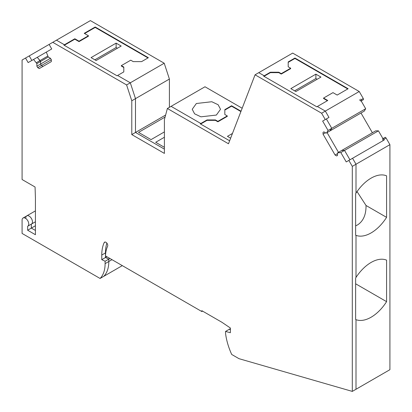 <?xml version="1.0" encoding="UTF-8"?>
<svg xmlns="http://www.w3.org/2000/svg" width="412" height="412" viewBox="0 0 412 412"><rect width="100%" height="100%" fill="white"/><g stroke="black" fill="none" stroke-linecap="round" stroke-linejoin="round"><path stroke-width="0.62" d="M347.759 88.951L294.946 58.463L288.199 62.356L288.199 66.785L288.199 61.929L294.946 58.03L348.13 88.74L337.176 95.064L332.973 92.633L323.564 98.066L323.564 98.494L327.396 100.708M105.189 242.024L104.205 242.591A2.621 1.514 -120 0 1 104.602 242.143A2.621 1.514 -120 0 1 106.62 242.848A2.621 1.514 -120 0 1 107.764 245.485A2.621 1.514 -120 0 1 107.62 246.232A38.259 22.088 -120 0 0 105.493 255.919L201.828 311.539L201.828 310.684L221.898 322.266L230.37 328.014L230.37 332.721L225.549 331.433L225.549 333.365C226.404 340.266 228.454 347.295 231.698 354.459L239.006 358.682L352.301 391.4L352.301 166.376L348.856 160.412L346.234 161.926L340.822 152.553L337.521 152.888L337.521 155.458L336.671 155.947L335.095 155.041L323.044 134.163L323.044 132.345L323.894 131.855L326.124 133.143L330.352 130.697L331.768 128.307L326.356 118.934L328.977 117.42L325.32 111.085L317.369 106.497L316.813 106.816L263.628 76.112L264.185 75.793L264.185 76.22L264.185 75.793L270.375 72.218L278.79 72.218L281.257 73.64L290.666 68.207L290.666 68.634L281.257 74.067L278.79 72.646L270.375 72.646L263.999 76.328M315.886 74.155L290.815 88.632L295.873 91.552L320.948 77.075L315.886 74.155L315.886 78.553L317.137 79.279M315.886 78.553L294.626 90.831M240.902 111.564L231.57 106.178L224.828 110.071L224.828 114.505L224.828 109.644L231.57 105.75L231.57 106.178M200.629 124.043L207.004 120.361L215.419 120.361L217.881 121.787L227.29 116.354L227.29 115.927L224.828 114.505M230.638 138.195L227.439 136.346L232.471 133.442M123.801 71.899L123.801 67.47L121.334 66.044L121.334 65.616L123.801 67.038L123.801 71.899L117.054 75.793L63.87 45.088L64.427 44.769L56.475 40.18L90.388 20.6L164.218 63.227L130.305 82.802L117.611 75.473L130.305 82.802L126.602 84.944L131.783 100.775L131.783 134.585L135.491 132.443L135.491 98.633L130.305 82.802L135.491 98.633L169.404 79.058L164.218 63.227M46.324 52.092L48.261 57.026L50.491 58.313L51.34 59.786L41.421 65.513L42.992 66.425L41.421 65.513L40.567 64.04L40.567 61.47L37.265 57.325L51.732 48.971L49.116 44.429L56.475 40.18L64.427 44.769L64.427 45.196L64.427 44.769L74.824 38.764L79.027 41.19L88.436 35.762L84.233 33.331L95.187 27.007L95.187 27.434L148.001 57.927M95.187 27.434L84.604 33.547M74.824 38.764L74.824 39.191L79.027 41.622L88.436 36.189L88.436 35.762M74.824 39.191L64.241 45.305M96.114 60.528L91.052 57.608L116.127 43.131L121.185 46.051L96.114 60.528M116.127 43.131L116.127 47.529L117.374 48.25M116.127 47.529L94.863 59.807M165.619 115.046L135.491 132.443L164.398 149.134L135.491 132.443L135.491 98.633L131.783 100.775M229.638 140.796L200.258 123.832L200.814 123.507L200.814 123.935L200.814 123.507L171.083 106.347L167.38 108.485L164.398 119.604L164.398 153.413L131.783 134.585M167.38 108.485L228.49 143.767L255.064 74.804L258.772 72.666L264.185 75.793L258.772 72.666L292.685 53.086L359.228 91.51L363.281 98.525L363.502 99.606L361.278 100.889L361.056 99.807L363.281 98.525M338.473 152.337L327.077 132.592L338.473 152.337M340.822 152.553L344.53 150.411L349.942 159.784L344.53 150.411L341.749 150.442L375.662 130.867L378.437 130.836L382.933 138.617M355.633 319.454L356.004 319.671A33.542 19.369 -60 0 1 355.633 319.521L355.633 278.007A33.542 19.369 -60 0 1 356.004 277.431L356.004 235.365A33.542 19.369 -60 0 1 355.633 235.216L355.633 193.702A33.542 19.369 -60 0 1 356.004 193.125L356.004 164.239L352.564 158.275L348.856 160.412M355.633 225.869L357.405 225.004C363.266 221.28 366.139 214.776 366.031 205.485L386.58 217.351A33.542 19.369 -60 0 1 371.109 232.914A33.542 19.369 -60 0 1 356.004 235.365L355.633 235.149L356.004 235.365L356.004 277.431A33.542 19.369 -60 0 1 371.109 262.444A33.542 19.369 -60 0 1 386.58 260.137L386.58 301.656A33.542 19.369 -60 0 1 371.109 317.219A33.542 19.369 -60 0 1 356.004 319.671L356.004 389.263L352.301 391.4M225.549 331.433L229.257 329.291L230.37 329.59L229.257 329.291L230.37 328.647M111.982 259.663L108.809 261.496A36.689 21.182 60 0 1 103.773 276.323A36.689 21.182 -120 0 0 108.809 261.496L108.809 259.117L105.472 257.526L105.472 252.911A43.502 25.117 60 0 1 106.868 243.132A43.502 25.117 -120 0 0 105.472 252.911L105.771 252.736M35.427 210.877L26.765 215.873A4.717 2.724 60 0 1 31.482 218.597A4.717 2.724 60 0 1 31.482 224.046A4.717 2.724 60 0 1 31.348 224.113A4.717 2.724 -120 0 0 31.482 224.046A4.717 2.724 -120 0 0 31.482 218.597A4.717 2.724 -120 0 0 26.765 215.873A4.717 2.724 -120 0 0 25.791 218.036M51.34 59.786L51.34 61.604L39.284 68.562L37.713 67.656L36.864 66.177L36.864 63.608L33.563 59.462L28.15 62.588L25.529 58.046L22.083 60.034L22.083 179.519L35.061 187.012L35.427 197.92L35.427 234.722L27.645 230.231L31.348 228.088L35.427 230.442L31.348 228.088L31.348 224.123L31.348 228.088L35.427 225.735M49.116 44.429L29.231 55.908L31.853 60.446L29.231 55.908L25.529 58.046M27.645 230.231L27.645 226.255A4.717 2.724 -120 0 0 27.779 226.183A4.717 2.724 -120 0 0 28.15 221.465A4.717 2.724 -120 0 0 24.009 217.793A4.717 2.724 -120 0 0 23.062 218.015A4.717 2.724 -120 0 0 22.083 220.173L22.083 233.439L100.07 278.466A36.689 21.182 -120 0 0 105.101 263.639L105.101 261.254L101.764 259.668L101.764 255.049L105.472 252.911L105.472 257.526L106.873 256.717M104.205 242.591A43.502 25.117 -120 0 0 101.764 255.049M326.644 132.839L328.06 130.45L322.648 121.076L325.269 119.562L321.612 113.228L325.32 111.085L317.369 106.497L327.767 100.492L323.564 98.066M255.064 74.804L321.612 113.228M52.772 42.318L126.602 84.944M33.563 59.462L37.265 57.325L40.046 60.559L47.735 56.12M122.302 265.627L100.07 278.466M105.101 263.639L108.809 261.496L108.809 259.117L105.101 261.254M101.764 259.668L105.472 257.526L108.809 259.117L109.916 258.473M201.828 311.539L202.57 311.112M352.301 166.376L356.004 164.239L352.564 158.275L384.247 139.977L383.855 139.297L386.08 138.015L385.251 137.278L383.031 138.566L383.855 139.297M338.046 152.584L341.749 150.442L344.53 150.411L378.437 130.836M337.521 153.64L335.095 155.041M325.465 132.762L323.044 134.163M323.894 131.855L323.044 132.345M328.06 130.45L331.768 128.307L326.356 118.934L322.648 121.076M326.356 118.934L325.269 119.562M50.491 58.313L40.567 64.04L41.421 65.513L37.713 67.656M36.864 63.608L40.567 61.47L40.567 64.04L36.864 66.177M36.338 62.701L40.046 60.559L40.567 61.47L48.261 57.026M386.08 138.015L389.917 144.658L389.917 369.682L356.004 389.263L356.004 319.671M386.58 217.351L386.58 175.831A33.542 19.369 -60 0 0 371.109 178.138A33.542 19.369 -60 0 0 356.004 193.125L356.004 164.239L389.917 144.658M329.827 131.001L331.768 128.307L365.676 108.732L361.185 100.945M328.977 117.42L325.32 111.085L359.228 91.51M227.29 115.927L217.881 121.355L215.419 119.933L207.004 119.933L200.814 123.507L171.083 106.347L204.996 86.767L242.184 108.238M169.404 79.058L169.404 107.316M330.352 130.697L364.265 111.122L365.676 108.732M372.386 132.757L360.989 113.012M383.062 140.662L382.676 138.767L383.031 138.566M359.48 99.812L360.927 101.095L361.278 100.889M360.665 99.127L361.056 99.807M290.666 68.207L288.199 66.785M241.035 111.214L231.57 105.75M196.364 103.505L192.219 109.278L194.603 113.82L200.953 116.828L216.377 115.056L220.523 109.278L218.139 104.741L211.789 101.733L196.364 103.505M165.078 117.075L138.55 132.391L151.055 139.611L164.398 131.907M164.398 147.316L155.69 142.284L164.398 137.258M95.187 27.007L148.372 57.711L141.625 61.609L133.21 61.609L130.743 60.188L121.334 65.616M366.031 205.485L357.044 191.59M355.633 283.791L386.58 301.656M294.946 58.03L294.946 58.463M288.199 61.929L288.199 62.356M281.257 73.64L281.257 74.067M278.79 72.218L278.79 72.646M270.375 72.218L270.375 72.646M224.828 109.644L224.828 110.071M217.881 121.355L217.881 121.787M215.419 119.933L215.419 120.361M207.004 119.933L207.004 120.361M123.801 67.038L123.801 67.47M79.027 41.19L79.027 41.622M26.765 215.873L23.062 218.015M35.427 221.769L27.779 226.183"/></g></svg>
